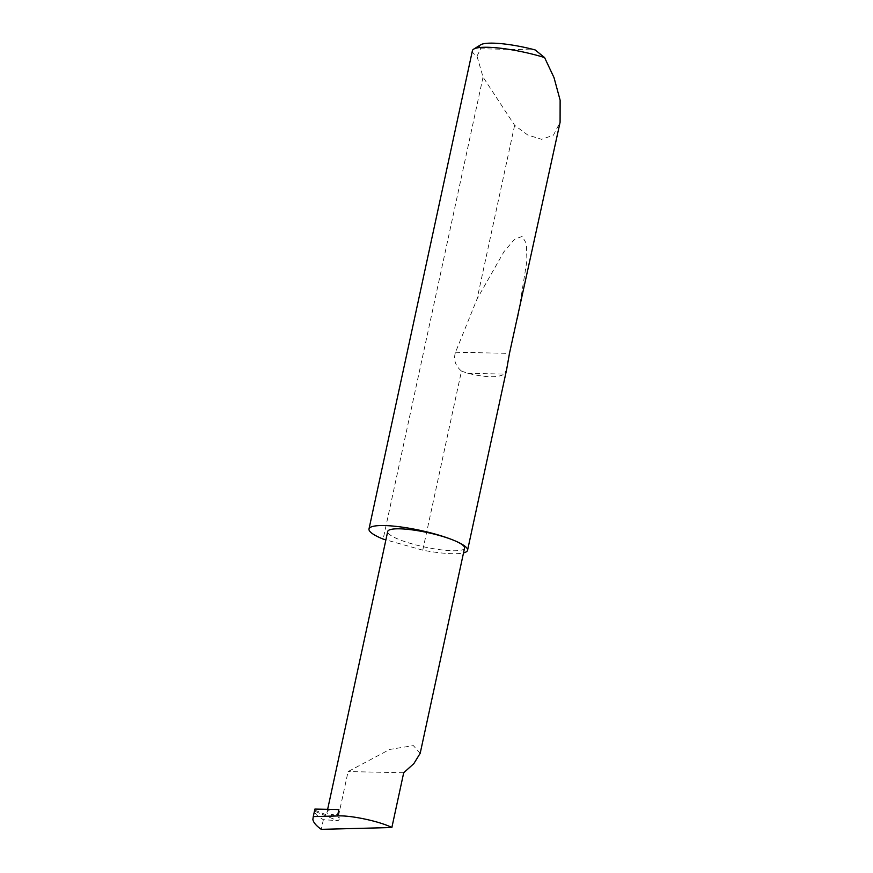 <?xml version="1.0" encoding="UTF-8"?>
<svg xmlns="http://www.w3.org/2000/svg" width="873" height="873" viewBox="0 0 873 873"><rect width="100%" height="100%" fill="white"/><g stroke="black" fill="none" stroke-linecap="round" stroke-linejoin="round"><path stroke-width="0.65" stroke-dasharray="4.37 3.27" d="M420.186 753.312L413.355 745.607L389.729 749.438L348.087 771.568L338.757 814.727L339.39 817.772A2.019 1.375 112.5 0 1 338.953 819.736A2.019 1.375 112.5 0 1 337.48 820.653L323.359 819.671C318.11 816.648 315.164 814.072 314.498 811.923L314.586 811.181L337.48 820.653M464.556 548.102A39.307 7.366 12.2 0 1 439.719 549.663A39.307 7.366 12.2 0 1 398.328 539.198A39.307 7.366 12.2 0 1 387.71 531.482M472.402 50.699A50.416 9.45 -167.8 0 0 476.985 56.123L483.042 77.086L514.623 125.297L527.707 134.977L541.598 139.32L553.395 135.228L560.084 122.318M517.667 318.503L526.899 260.841L526.43 243.687L522.25 236.376L514.557 239.289L503.928 251.784L477.084 298.937L455.531 352.234C453.218 359.414 455.204 365.689 461.479 371.069L422.761 550.176A50.416 9.45 -167.8 0 0 463.519 552.893M461.479 371.069L467.797 373.317C485.966 377.605 498.134 377.867 504.278 374.091L506.667 369.366M514.623 125.297L477.084 298.937M312.872 819.431L314.498 811.923M314.586 811.181L314.902 809.075M314.782 810.089L331.249 816.899A39.307 7.366 12.2 0 1 327.015 812.261A39.307 7.366 12.2 0 1 338.877 809.587M331.249 816.899L331.413 814.476L338.757 814.727M323.359 819.671L321.264 829.35M403.708 772.747L348.087 771.568M483.042 77.086L383.149 539.088M422.761 550.176L385.91 539.863M476.985 56.123L480.761 48.768L535.138 49.925M480.761 48.768A44.37 8.315 12.2 0 1 480.696 44.785M331.413 814.476L339.39 817.772M467.797 373.317L504.278 374.091M455.531 352.234L509.472 353.379M327.015 812.261L327.637 809.347"/><path stroke-width="1.31" d="M391.857 827.528C380.115 821.406 350.226 815.044 337.502 815.96L313.276 816.582L312.872 819.431C313.352 822.41 316.146 825.716 321.264 829.35L391.857 827.528L403.708 772.747L413.846 763.624L420.186 753.312L464.556 548.102A39.307 7.366 12.2 0 0 453.949 540.387A50.416 9.45 -167.8 0 0 400.86 526.965A50.416 9.45 -167.8 0 0 368.995 528.973A50.416 9.45 -167.8 0 0 382.603 538.87A50.416 9.45 -167.8 0 0 383.149 539.088L385.91 539.863M463.519 552.893A50.416 9.45 -167.8 0 0 467.557 550.285L506.667 369.366L509.472 353.379L560.084 122.318L560.128 100.166L554.006 77.599L544.577 57.563A50.416 9.45 -167.8 0 0 473.69 49.128A50.416 9.45 -167.8 0 0 472.402 50.699L368.995 528.973M467.557 550.285A50.416 9.45 -167.8 0 0 453.949 540.387A39.307 7.366 12.2 0 0 412.558 529.922A39.307 7.366 12.2 0 0 387.71 531.482L327.637 809.347M337.502 815.96L338.877 809.587L314.902 809.075L313.276 816.582M473.69 49.128L480.696 44.785A44.37 8.315 12.2 0 1 535.138 49.925L544.577 57.563"/></g></svg>
